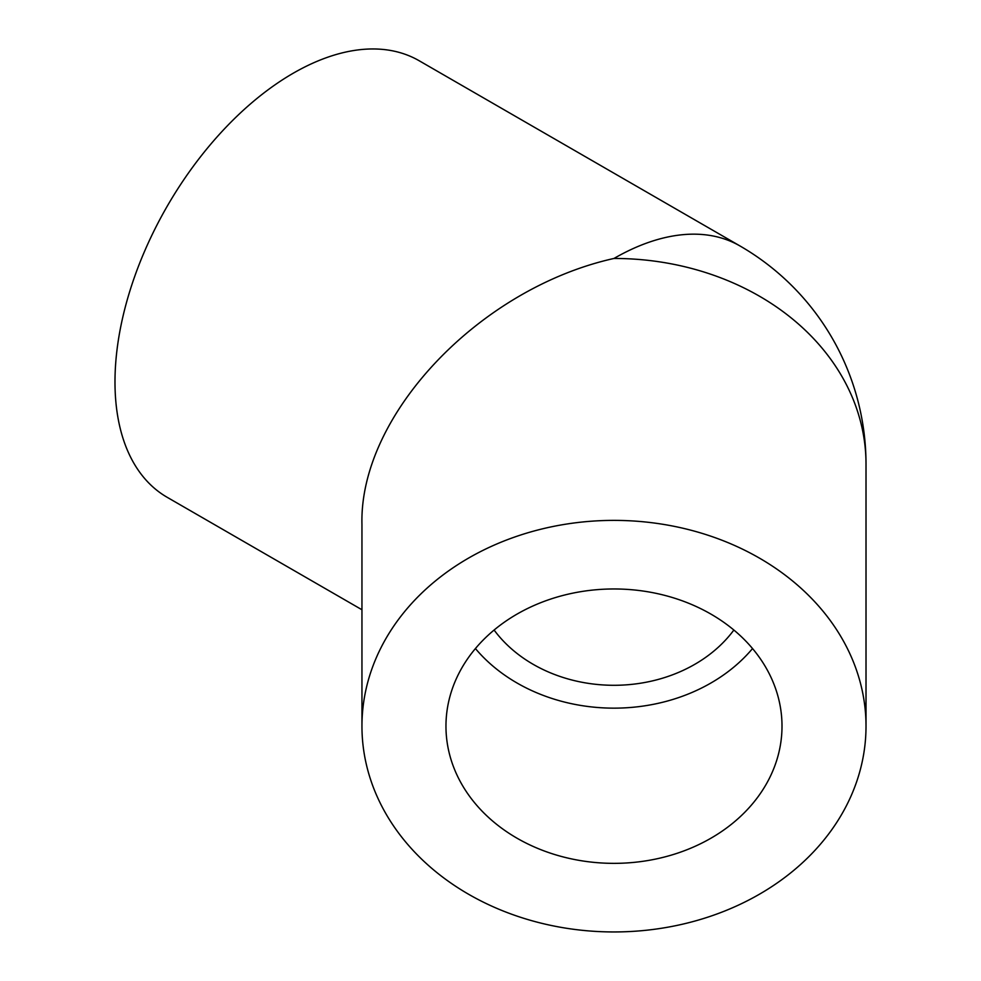 <?xml version="1.0" encoding="UTF-8"?>
<svg xmlns="http://www.w3.org/2000/svg" width="981" height="981" viewBox="0 0 981 981"><rect width="100%" height="100%" fill="white"/><g stroke="black" fill="none" stroke-linecap="round" stroke-linejoin="round"><path stroke-width="1.47" d="M361.952 726.161A252.031 205.789 0 0 1 613.983 520.384A252.031 205.789 0 0 1 866.015 726.161A252.031 205.789 0 0 1 613.983 931.95A252.031 205.789 0 0 1 361.952 726.161L361.952 524.516C359.132 415.196 479.268 288.365 613.983 258.457A252.031 145.507 -60 0 1 740.005 245.973L419.218 60.773A252.031 145.507 120 0 0 224.992 128.29A252.031 145.507 120 0 0 114.985 381.928A252.031 145.507 120 0 0 167.175 497.306L361.952 609.753M866.015 726.161L866.015 464.246A252.031 252.031 0 0 0 740.005 245.973M733.862 630.035A140.013 114.323 0 0 1 494.105 630.035M782.004 726.161A168.021 137.193 0 0 1 613.983 863.354A168.021 137.193 0 0 1 445.963 726.161A168.021 137.193 0 0 1 613.983 588.968A168.021 137.193 0 0 1 782.004 726.161M752.537 648.564A168.021 137.193 0 0 1 475.429 648.564M613.983 258.457A252.031 205.789 0 0 1 866.015 464.246"/></g></svg>
